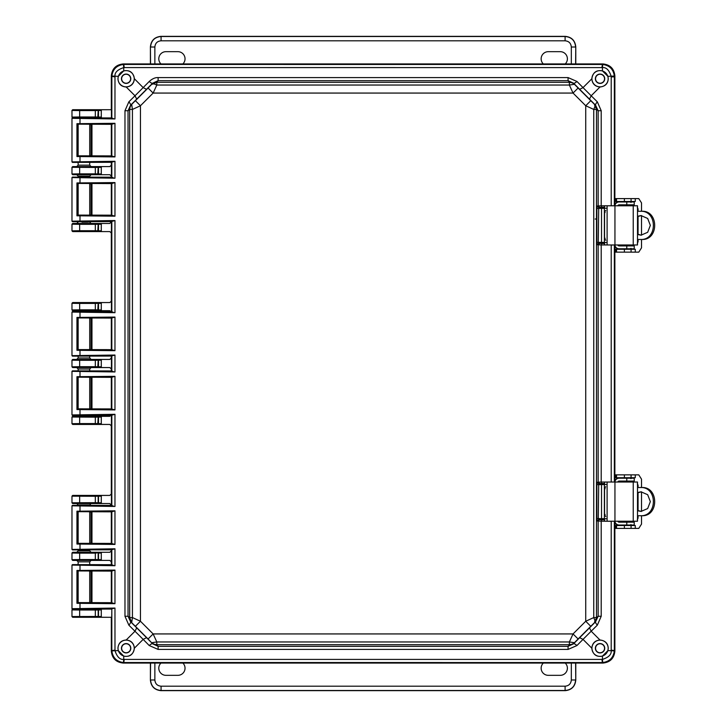 <?xml version="1.0" encoding="UTF-8"?>
<svg xmlns="http://www.w3.org/2000/svg" width="727" height="727" viewBox="0 0 727 727"><rect width="100%" height="100%" fill="white"/><g stroke="black" fill="none" stroke-linecap="round" stroke-linejoin="round"><path stroke-width="1.09" d="M111.313 117.938L90.566 117.956M84.441 117.71L83.532 117.71M91.139 117.838L72.691 117.838L71.973 117.12L71.973 110.431L72.691 109.713L101.289 109.713L101.289 117.838L97.772 117.792L98.508 117.074L101.371 117.083M617.786 205.777A1.436 1.436 -90 0 1 619.14 204.823L634.235 204.823L634.235 201.961L619.14 201.961A4.298 4.298 -90 0 0 614.869 205.777L614.869 75.872C614.106 68.665 610.126 64.685 602.928 63.931L123.254 63.931C116.047 64.685 112.067 68.665 111.313 75.872L111.313 109.713L72.718 109.741L72 110.459L79.652 110.577L79.652 109.859M101.371 616.532L98.508 616.523L98.508 609.926L97.772 609.208L101.289 609.162L101.289 617.287L72.691 617.287L71.973 616.569L71.973 609.88L72.691 609.162L111.313 609.062M84.377 609.29L86.504 609.281M97.772 617.241L98.172 616.46L72 616.541L72.718 617.259L111.313 617.287L111.313 651.128C112.067 658.335 116.047 662.315 123.254 663.069L602.928 663.069C610.126 662.315 614.106 658.335 614.869 651.128L614.869 521.223A4.298 4.298 90 0 0 619.14 525.039L634.235 525.039L634.235 522.177L619.14 522.177A1.436 1.436 -90 0 1 617.786 521.223M95.319 109.859L95.319 110.577L98.508 110.477L98.508 117.074L95.319 116.974L95.319 117.692L72.691 117.838L71.973 117.12M614.869 482.028L614.869 244.972L614.869 482.028M111.313 124.308L111.313 155.914M111.313 162.285L111.313 165.156L109.841 166.592L101.289 166.592L101.289 174.716L109.841 174.716L111.313 176.143L111.313 177.206M111.313 183.577L111.313 215.183M111.313 221.544L109.841 223.462L101.289 223.462L101.289 231.586L109.841 231.586L111.313 233.013L111.313 301.132L109.841 302.559L101.289 302.559L101.289 310.683L109.841 310.683L111.313 312.119M111.313 318.062L111.313 349.669M111.313 356.039L111.313 358.011L109.841 359.438L101.289 359.438L101.289 367.562L109.841 367.562L111.313 368.989L111.313 370.961M111.313 377.331L111.313 408.938M111.313 414.881L109.841 416.317L101.289 416.317L101.289 424.441L109.841 424.441L111.313 425.868L111.313 493.987L109.841 495.414L101.289 495.414L101.289 503.538L109.841 503.538L111.313 505.456M111.313 511.817L111.313 543.423M111.313 549.794L111.313 550.857L109.841 552.284L101.289 552.284L101.289 560.408L109.841 560.408L111.313 561.844L111.313 564.715M111.313 571.086L111.313 602.692M90.93 552.32L72.691 552.284L71.973 553.002L71.973 559.69L72.691 560.408L76.708 560.408L78.143 561.844L89.712 561.844L91.139 560.408L101.289 560.408L97.772 560.363L98.508 559.654L98.508 553.047L101.371 553.047M79.198 560.317L90.639 560.363M84.377 552.411L86.504 552.402M76.708 552.284L78.143 550.848L89.712 550.848L91.139 552.284L101.289 552.284L95.319 553.147L95.319 559.545L101.371 559.654M72.691 495.414L95.319 495.56L95.319 496.277L98.508 496.177L97.772 495.46L101.289 495.414L72.691 495.414L71.973 496.132L71.973 502.82L72.691 503.538L76.708 503.538L78.143 504.974L89.712 504.974L91.139 503.538L101.289 503.538L97.772 503.484L98.508 502.775L98.508 496.177L101.371 496.168M79.198 503.438L90.639 503.493M101.371 423.677L98.508 423.677L97.772 424.386L101.289 424.441L72.691 424.441L71.973 423.723L71.973 417.025L72.691 416.317L91.139 416.317L76.708 416.317L78.143 414.881M101.371 417.071L95.319 417.18L95.319 423.577L98.508 423.677L98.508 417.071L97.772 416.362L101.289 416.317L91.139 416.317L89.712 414.881M101.371 366.808L98.508 366.799L97.772 367.517L101.289 367.562L91.139 367.562L89.712 368.998L78.143 368.998L76.708 367.562L72.691 367.562L71.973 366.844L71.973 360.156L72.691 359.438L91.139 359.438L76.708 359.438L78.143 358.002L89.712 358.002L91.139 359.438L101.289 359.438L72.718 359.465L72 360.183L79.652 360.301L79.652 359.583M84.441 367.435L83.532 367.435M101.371 309.929L98.508 309.929L97.772 310.638L101.289 310.683L91.139 310.683L89.712 312.119M84.441 310.565L83.532 310.565M78.143 312.119L76.708 310.683L72.691 310.683L71.973 309.975L71.973 303.277L72.691 302.559L101.289 302.559L72.718 302.586L72 303.304L79.652 303.423L79.652 302.705M101.371 230.832L98.508 230.822L97.772 231.54L101.289 231.586L72.691 231.586L71.973 230.868L71.973 224.18L72.691 223.462L91.139 223.462L76.708 223.462L78.143 222.044M101.371 224.225L95.319 224.325L95.319 230.723L98.508 230.822L98.508 224.225L97.772 223.516L101.289 223.462L91.139 223.462L89.712 222.026L78.143 221.608M101.371 173.953L98.508 173.953L97.772 174.662L101.289 174.716L91.139 174.716L89.712 176.152L78.143 176.134M84.441 174.589L83.532 174.589M78.143 177.143L78.143 176.152L76.708 174.716L72.691 174.716L71.973 173.998L71.973 167.31L72.691 166.592L91.139 166.592L76.708 166.592L78.143 165.156L89.712 165.156L91.139 166.592L101.289 166.592L72.691 166.592M79.652 609.308L79.652 610.026L72 609.908L72.718 609.19L95.319 609.308L95.319 610.026L101.371 609.917M78.143 124.372L78.143 155.851M78.143 162.348L78.143 165.165M79.652 117.692L79.652 116.974L72 117.092L71.973 110.431M101.371 502.775L95.319 502.675L95.319 503.393L97.772 503.484M97.772 359.483L98.508 360.201L95.319 360.301L95.319 366.699L98.508 366.799L98.508 360.201L101.371 360.192M97.772 302.614L98.508 303.323L95.319 303.423L95.319 309.82L98.508 309.929L98.508 303.323L101.371 303.323M97.772 166.637L98.508 167.346L95.319 167.455L95.319 173.853L98.508 173.953L98.508 167.346L101.371 167.346M97.772 109.759L98.508 110.477L101.371 110.477M91.139 560.408L76.708 560.408M72.691 560.408L97.772 560.363M78.143 561.835L78.143 564.652M78.143 550.866L78.143 549.857M89.712 550.857L89.712 549.776M71.973 553.002L72.718 552.311L95.319 552.429L95.319 553.147L79.652 553.147L79.652 559.545L72 559.663L72.718 560.381M91.139 503.538L76.708 503.538M72.691 503.538L95.319 503.393M79.652 424.295L79.652 423.577L95.319 423.577L95.319 424.295L72.691 424.441L72 423.696L79.652 423.577L79.652 416.462L72.691 416.317M76.708 367.562L91.139 367.562M79.652 367.417L79.652 366.699L95.319 366.699L95.319 367.417L72.691 367.562L72 366.817L79.652 366.699L79.652 360.301L95.319 360.301L95.319 359.583M76.708 310.683L91.139 310.683M79.652 310.538L79.652 309.82L95.319 309.82L95.319 310.538L72.691 310.683M79.652 231.44L79.652 230.723L95.319 230.723L95.319 231.44L72.691 231.586M97.772 223.516L72.691 223.462M88.085 222.117L81.969 222.144M89.712 176.152L89.712 177.224M76.708 174.716L91.139 174.716M79.652 174.571L79.652 173.853L95.319 173.853L95.319 174.571L72.691 174.716L72 173.971L79.652 173.853L79.652 166.737M78.143 571.149L78.143 602.628M78.143 511.881L78.143 543.369M71.973 559.69L72 553.029L79.652 553.147L79.652 552.429M72.718 495.441L72 496.159L95.319 496.277L95.319 502.675L72 502.793L72.718 503.511M71.973 417.025L95.319 417.18L95.319 416.462L79.652 416.462M78.143 368.998L78.143 370.897M78.143 377.395L78.143 408.874M78.143 318.126L78.143 349.605M78.143 356.103L78.143 358.002M95.319 302.705L95.319 303.423L79.652 303.423L79.652 309.82L72 309.947L72.718 310.656M71.973 224.18L79.652 224.325L79.652 230.723L72 230.841L72.718 231.559M78.143 183.631L78.143 215.119M71.973 167.31L95.319 167.455L95.319 166.737M604.555 518.733L604.555 521.223L637.506 521.223L637.506 482.028L604.555 482.028L604.555 484.518M604.555 487.781L604.555 515.47M614.869 482.019A4.298 4.298 -90 0 1 619.14 478.202L618.741 478.202A4.298 4.298 90 0 0 614.869 480.638M617.786 482.028A1.436 1.436 -90 0 1 619.14 481.074L634.235 481.074L634.235 478.202L619.14 478.202M614.869 522.613A4.298 4.298 90 0 0 618.741 525.039L619.14 525.039M637.506 515.725L641.732 515.725C659.016 516.706 658.971 486.527 641.732 487.526L637.506 487.526M640.396 487.526C657.681 486.517 657.726 516.715 640.396 515.725M637.506 510.727L641.041 511.426L647.666 508.555L650.347 501.63L647.666 494.696L641.041 491.825L637.506 492.515M637.506 510.418L641.241 511.408M641.387 491.834L637.506 492.833M641.523 487.526L641.523 479.166L638.779 474.858L615.524 474.858L615.524 477.73L635.271 477.73L635.271 474.858L636.679 474.858M636.679 528.393L635.271 528.393L635.271 525.521L615.524 525.521L615.524 528.393L638.779 528.393L641.523 524.085L641.523 515.725M637.297 483.7L638.061 485.136L637.506 485.136M637.506 518.115L638.061 518.115L638.061 515.725M638.061 510.672L638.061 492.579M638.061 487.526L638.061 485.136M638.061 518.115L637.297 519.551M633.953 522.177L631.081 522.177M631.081 521.941L630.591 521.223M630.591 482.028L630.636 481.31L633.953 481.074M641.523 491.843L641.523 511.408M629.682 525.521L631 524.567M628.828 525.521A1.436 1.436 90 0 0 629.9 525.039M629.9 478.202A1.436 1.436 90 0 0 628.828 477.73M631 478.684L629.682 477.73M633.508 481.31L633.453 482.028M633.453 521.223L633.508 521.941M635.271 477.73L635.271 474.858M633.844 525.039A4.298 4.298 -90 0 1 633.699 525.521M633.699 477.73A4.298 4.298 -90 0 1 633.844 478.202M615.524 528.393L615.524 525.521M615.524 474.858L615.524 477.73M604.555 242.482L604.555 244.972L637.506 244.972L637.506 205.777L604.555 205.777L604.555 208.267M604.555 211.53L604.555 239.219M619.14 201.961L618.741 201.961A4.298 4.298 90 0 0 614.869 204.387M614.869 244.981A4.298 4.298 90 0 0 619.14 248.798L634.235 248.798L634.235 245.926L619.14 245.926A1.436 1.436 -90 0 1 617.786 244.972M614.869 246.362A4.298 4.298 90 0 0 618.741 248.798L619.14 248.798M637.506 239.474L641.732 239.474C659.016 240.455 658.971 210.276 641.732 211.275L637.506 211.275M640.396 211.275C657.681 210.267 657.726 240.464 640.396 239.474M637.506 234.485L641.041 235.175L647.666 232.304L650.347 225.379L647.666 218.454L641.041 215.574L637.506 216.273M637.506 234.167L641.241 235.157M641.387 215.583L637.506 216.582M641.523 211.275L641.523 202.915L638.779 198.607L615.524 198.607L615.524 201.479L635.271 201.479L635.271 198.607L636.679 198.607M636.679 252.142L635.271 252.142L635.271 249.27L615.524 249.27L615.524 252.142L638.779 252.142L641.523 247.834L641.523 239.474M637.297 207.449L638.061 208.885L637.506 208.885M637.506 241.864L638.061 241.864L638.061 239.474M638.061 234.421L638.061 216.328M638.061 211.275L638.061 208.885M638.061 241.864L637.297 243.3M633.953 245.926L631.081 245.926M631.081 245.69L630.591 244.972M630.591 205.777L630.636 205.059L633.953 204.823M641.523 215.592L641.523 235.157M629.682 249.27L631 248.316M628.828 249.27A1.436 1.436 90 0 0 629.9 248.798M629.9 201.961A1.436 1.436 90 0 0 628.828 201.479M631 202.433L629.682 201.479M633.508 205.059L633.453 205.777M633.453 244.972L633.508 245.69M635.271 201.479L635.271 198.607M633.844 248.798A4.298 4.298 -90 0 1 633.699 249.27M633.699 201.479A4.298 4.298 -90 0 1 633.844 201.961M615.524 252.142L615.524 249.27M615.524 198.607L615.524 201.479M605.137 212.502L604.51 212.493L604.791 211.821M585.735 105.751L585.735 621.249L573.04 633.935L153.133 633.935L140.447 621.249L140.447 105.751L153.133 93.065L573.04 93.065L585.735 105.751L590.778 100.689L578.11 88.012L573.04 93.065L569.368 85.041L156.814 85.041L153.133 93.065L148.072 88.012L135.395 100.689L140.447 105.751L132.432 109.432L132.432 617.568L140.447 621.249L135.395 626.311L148.072 638.988L153.133 633.935L156.814 641.959L569.368 641.959L573.04 633.935L578.11 638.988L590.778 626.311L585.735 621.249L593.75 617.568L593.75 109.432L585.735 105.751M590.778 626.311L594.504 622.639L594.95 620.549L593.75 617.568L596.494 617.568L596.494 109.432L593.75 109.432L594.95 106.451L594.504 104.361L590.778 100.689M578.11 88.012L574.43 84.296L569.368 85.041L569.359 82.296L156.814 82.296L156.814 85.041L153.833 83.841L151.752 84.296L148.072 88.012M568.069 77.58L158.113 77.58L158.113 80.661L152.606 83.205L151.752 84.296L156.814 82.296L158.113 80.661L568.069 80.661L568.069 77.58L576.956 81.469A4.78 1.2 135.4 0 1 573.576 83.205L568.069 80.661L569.359 82.296L572.113 82.787L574.43 84.296L573.576 83.205L595.586 105.224L594.504 104.361L596.494 109.432L598.139 110.731L595.586 105.224A4.78 1.2 -45.4 0 1 597.33 101.844L601.211 110.731L601.211 205.805L597.285 205.995L596.876 208.385L596.876 242.364L597.285 244.754L598.703 243.327L604.555 243.545M135.395 100.689L131.678 104.361L132.432 109.432L129.688 109.432L129.688 617.568L132.432 617.568L131.678 622.639L135.395 626.311M148.072 638.988L152.606 643.795L146.545 637.652L143.164 639.387L128.852 625.156L124.971 616.269L128.043 616.269L130.596 621.776L131.678 622.639L129.688 617.568L128.043 616.269L128.043 110.731L124.971 110.731L128.852 101.844A4.78 1.2 45.4 0 1 130.596 105.224L128.043 110.731L129.688 109.432L130.169 106.687L131.678 104.361L130.596 105.224L152.606 83.205A4.78 1.2 -135.4 0 1 149.226 81.469C152.325 78.707 155.287 77.416 158.113 77.58M158.113 649.42L568.069 649.42L568.069 646.339L573.576 643.795L574.43 642.704L572.113 644.213L569.359 644.704L568.069 646.339L158.113 646.339L158.113 649.42L149.226 645.531A4.78 1.2 -44.6 0 1 152.606 643.795L158.113 646.339L156.814 644.704L154.069 644.213L151.752 642.704L156.814 641.959L156.814 644.704L569.359 644.704L569.368 641.959L574.43 642.704L578.11 638.988M146.545 637.652L130.596 621.776A4.78 1.2 134.6 0 1 128.852 625.156M597.285 244.754L601.211 244.954L601.211 482.046L597.285 482.246L596.876 484.636L596.876 518.615L597.285 521.005L601.211 521.195L601.211 616.269L597.33 625.156A4.78 1.2 -134.6 0 1 595.586 621.776L598.139 616.269L596.494 617.568L594.504 622.639L595.586 621.776L573.576 643.795A4.78 1.2 44.6 0 1 576.956 645.531L568.069 649.42M579.637 89.348L583.018 87.613L591.187 95.782L589.443 99.163M136.74 99.163L134.995 95.782L143.164 87.613L146.545 89.348M597.33 101.844L591.187 95.782L599.966 87.004C605.227 86.395 607.981 83.641 608.245 78.743L607.89 76.353L614.324 76.026C613.379 69.274 609.526 65.421 602.765 64.467L124.244 64.439L123.408 64.467L123.735 67.602C117.501 69.619 114.593 72.536 114.984 76.353L114.966 118.937L71.973 118.319L71.973 161.903L114.966 161.285L114.966 178.197L71.973 177.579L71.973 221.172L114.966 220.554L114.966 312.692L71.973 312.074L71.973 355.657L114.966 355.049L114.966 371.951L71.973 371.343L71.973 414.926L114.966 414.308L114.966 506.446L71.973 505.828L71.973 549.421L114.966 548.803L114.966 565.715L71.973 565.097L71.973 608.681L114.966 608.063L111.822 608.644L111.822 650.138L111.858 650.974L114.984 650.647C117.002 656.881 119.919 659.798 123.735 659.398L123.735 656.09L118.292 650.647L117.938 648.257C118.428 643.095 121.191 640.342 126.207 639.996L134.995 631.218L136.74 627.837M589.443 627.837L591.187 631.218L583.018 639.387L579.637 637.652M596.876 242.364L598.294 242.364L598.703 243.327L603.428 243.372L604.41 242.454L604.41 238.401L605.718 240.246M597.285 205.995L598.703 207.431L598.294 242.364L604.382 242.418L604.382 208.331L596.876 208.385M604.555 207.204L599.548 207.304L598.139 205.868L598.139 110.731L601.211 110.731M601.211 616.269L598.139 616.269L598.139 521.132A1.436 1.409 -81.6 0 1 599.548 519.696L601.702 519.769L601.211 521.195L611.207 521.295L611.198 650.647L607.89 650.647L608.245 648.257C607.981 643.359 605.227 640.605 599.966 639.996L591.187 631.218L597.33 625.156M597.285 521.005L598.703 519.569L599.548 519.696M596.876 518.615L598.294 518.615L598.703 519.569L603.428 519.623L604.41 518.705L604.41 514.652L605.718 516.497M597.285 482.246L598.703 483.673L598.294 518.615L604.382 518.669L604.382 484.582L596.876 484.636M599.966 87.004C595.022 86.495 592.296 83.778 591.796 78.825L583.018 87.613L576.956 81.469M614.351 205.777L614.351 76.862L611.207 76.862L611.198 76.353C609.181 70.119 606.263 67.202 602.447 67.602L602.447 70.91C596.458 69.756 592.914 72.364 591.796 78.743L591.796 78.825M149.226 81.469L143.164 87.613L134.386 78.743C133.268 72.364 129.715 69.756 123.735 70.91L123.735 67.602L124.244 67.584L602.447 67.602L602.765 64.467M134.386 78.825C133.886 83.778 131.16 86.495 126.207 87.004C121.191 86.658 118.428 83.905 117.938 78.743L118.292 76.353L123.735 70.91M126.207 639.996C131.16 640.505 133.886 643.222 134.386 648.175L143.164 639.387L149.226 645.531M607.89 650.647L602.447 656.09C596.458 657.244 592.914 654.636 591.796 648.257L591.796 648.175C592.296 643.222 595.022 640.505 599.966 639.996M123.735 656.09C129.715 657.244 133.268 654.636 134.386 648.257L134.386 648.175M604.555 243.472L603.455 243.409A0.954 0.954 -33.7 0 0 604.41 242.454L606.318 242.527M604.555 207.286L601.52 207.431L601.52 243.327M604.555 519.714L603.455 519.66A0.954 0.954 -33.7 0 0 604.41 518.705L606.318 518.778M604.555 483.528L601.52 483.673L601.52 519.569M591.923 78.743A8.124 8.124 0 0 0 604.119 85.777A8.124 8.124 0 0 0 604.119 71.709A8.124 8.124 0 0 0 591.923 78.743M602.447 70.91L607.89 76.353M118.001 78.743A8.124 8.124 0 0 0 130.188 85.777A8.124 8.124 0 0 0 130.188 71.709A8.124 8.124 0 0 0 118.001 78.743M611.207 76.862L611.207 205.705L612.988 205.777M118.001 648.257A8.124 8.124 0 0 0 130.188 655.291A8.124 8.124 0 0 0 130.188 641.223A8.124 8.124 0 0 0 118.001 648.257M76.944 603.31L76.944 570.468L114.966 570.095L114.966 603.683L76.944 603.31L77.953 602.601L111.431 602.674L113.194 603.192L77.616 602.847M114.966 603.683L113.194 603.192M114.966 570.095L111.313 571.186L111.431 602.674M114.966 565.715L72.455 564.615L111.467 564.706M114.966 548.803L111.431 549.776L111.431 564.743L113.194 565.215M76.944 544.05L76.944 511.199L114.966 510.827L114.966 544.423L76.944 544.05L77.953 543.342L111.431 543.414L113.194 543.923L77.616 543.578M114.966 544.423L113.194 543.923M114.966 510.827L111.313 511.926L111.431 543.414M114.966 506.446L72.455 505.356L111.467 505.438M114.966 414.308L111.431 415.281L111.431 505.474L113.194 505.956M76.944 409.555L76.944 376.704L114.966 376.332L114.966 409.928L76.944 409.555L77.953 408.847L111.431 408.919L113.194 409.437L77.616 409.083M114.966 409.928L113.194 409.437M114.966 376.332L111.313 377.431L111.431 408.919M114.966 371.951L72.455 370.861L111.467 370.943M114.966 355.049L111.431 356.021L111.431 370.979L113.194 371.461M76.944 350.296L76.944 317.445L114.966 317.072L114.966 350.668L76.944 350.296L77.953 349.587L111.431 349.66L113.194 350.169L77.616 349.823M114.966 350.668L113.194 350.169M114.966 317.072L111.313 318.162L111.431 349.66M114.966 312.692L72.455 311.592L111.467 311.683M114.966 220.554L111.431 221.526L111.431 311.719L113.194 312.192M76.944 215.801L76.944 182.95L114.966 182.577L114.966 216.173L76.944 215.801L77.953 215.092L111.431 215.165L113.194 215.674L77.616 215.328M114.966 216.173L113.194 215.674M114.966 182.577L111.313 183.677L111.431 215.165M114.966 178.197L72.455 177.106L111.467 177.188M114.966 161.285L111.431 162.257L111.431 177.224L113.194 177.706M76.944 156.532L76.944 123.69L114.966 123.317L114.966 156.905L76.944 156.532L77.953 155.823L111.431 155.896L113.194 156.414L77.616 156.069M114.966 156.905L113.194 156.414M114.966 123.317L111.313 124.408L111.431 155.896M114.966 118.937L77.925 117.838M614.869 205.777L614.869 76.353C614.17 68.765 610.026 64.63 602.447 63.931L123.735 63.931C116.156 64.63 112.013 68.765 111.313 76.353L111.431 117.956L113.194 118.437M111.858 650.974C112.803 657.735 116.656 661.588 123.408 662.533L601.929 662.561L602.765 662.533L602.447 659.398C608.672 657.381 611.589 654.464 611.198 650.647L614.324 650.974L614.351 650.138L614.351 521.223M591.923 648.257A8.124 8.124 0 0 0 604.119 655.291A8.124 8.124 0 0 0 604.119 641.223A8.124 8.124 0 0 0 591.923 648.257M612.988 521.223L611.216 521.223M612.988 244.972L612.425 244.972M612.416 245.063L611.207 245.044L611.207 481.956L612.988 482.028M603.455 207.34L604.41 208.295L606.318 208.222M603.455 483.591L604.41 484.546L606.318 484.473M595.377 78.743A4.671 4.671 0 0 0 602.392 82.787A4.671 4.671 0 0 0 602.392 74.699A4.671 4.671 0 0 0 595.377 78.743M123.408 64.467C116.656 65.412 112.803 69.265 111.858 76.026L118.292 76.353M121.454 78.743A4.671 4.671 0 0 0 128.461 82.787A4.671 4.671 0 0 0 128.461 74.699A4.671 4.671 0 0 0 121.454 78.743M614.869 76.353L614.351 76.862L614.324 76.026M111.822 608.644L111.313 650.647C112.013 658.235 116.156 662.37 123.735 663.069L602.447 663.069C610.026 662.37 614.17 658.235 614.869 650.647L614.869 521.223M121.454 648.257A4.671 4.671 0 0 0 128.461 652.301A4.671 4.671 0 0 0 128.461 644.213A4.671 4.671 0 0 0 121.454 648.257M123.408 662.533L123.735 659.398L124.244 659.416L123.735 663.069M77.925 609.162L72.455 609.162L79.997 608.881L79.997 602.874M87.694 609.044L111.467 609.081M71.973 565.097L72.455 564.615M76.944 570.468L77.616 570.931L113.194 570.586M111.431 571.104L77.616 570.931M71.973 608.681L72.455 609.162M71.973 549.421L72.455 549.894L111.467 549.812M72.455 549.894L79.997 549.612L79.997 543.605M71.973 505.828L72.455 505.356M76.944 511.199L77.616 511.672L113.194 511.326M111.431 511.835L77.616 511.672M71.973 414.926L72.455 415.408L111.467 415.317M72.455 415.408L79.997 415.126L79.997 409.119M71.973 371.343L72.455 370.861M76.944 376.704L77.616 377.177L113.194 376.831M111.431 377.34L77.616 377.177M71.973 355.657L72.455 356.139L111.467 356.057M72.455 356.139L79.997 355.857L79.997 349.851M71.973 312.074L72.455 311.592M76.944 317.445L77.616 317.917L113.194 317.563M111.431 318.081L77.616 317.917M71.973 221.172L72.455 221.644L111.467 221.562M72.455 221.644L79.997 221.362L79.997 215.365M71.973 177.579L72.455 177.106M76.944 182.95L77.616 183.422L113.194 183.077M111.431 183.586L77.616 183.422M71.973 161.903L72.455 162.385L111.467 162.294M72.455 162.385L79.997 162.103L79.997 156.096M71.973 118.319L72.455 117.838M76.944 123.69L77.616 124.153L113.194 123.808M111.431 124.326L77.616 124.153M87.694 117.956L111.467 117.919M111.858 76.026L111.822 118.356M602.765 662.533C609.526 661.579 613.379 657.726 614.324 650.974M595.377 648.257A4.671 4.671 0 0 0 602.392 652.301A4.671 4.671 0 0 0 602.392 644.213A4.671 4.671 0 0 0 595.377 648.257M595.558 78.743A4.489 4.489 0 0 0 602.301 82.633A4.489 4.489 0 0 0 602.301 74.854A4.489 4.489 0 0 0 595.558 78.743M121.636 78.743A4.489 4.489 0 0 0 128.37 82.633A4.489 4.489 0 0 0 128.37 74.854A4.489 4.489 0 0 0 121.636 78.743M121.636 648.257A4.489 4.489 0 0 0 128.37 652.146A4.489 4.489 0 0 0 128.37 644.367A4.489 4.489 0 0 0 121.636 648.257M89.712 602.474L91.965 602.447L91.965 571.331L89.712 571.304M78.143 571.222L78.143 602.556M89.712 543.205L91.965 543.178L91.965 512.072L89.712 512.044M78.143 511.962L78.143 543.287M89.712 408.71L91.965 408.683L91.965 377.577L89.712 377.549M78.143 377.467L78.143 408.792M89.712 349.451L91.965 349.423L91.965 318.317L89.712 318.29M78.143 318.208L78.143 349.533M89.712 214.956L91.965 214.928L91.965 183.822L89.712 183.795M78.143 183.713L78.143 215.038M89.712 155.696L91.965 155.669L91.965 124.553L89.712 124.526M78.143 124.444L78.143 155.778M595.558 648.257A4.489 4.489 0 0 0 602.301 652.146A4.489 4.489 0 0 0 602.301 644.367A4.489 4.489 0 0 0 595.558 648.257M604.555 238.847L604.51 238.256L604.791 238.929M605.718 210.503L604.555 211.902M605.718 486.754L604.555 488.153M604.555 488.471L605.137 488.744M605.137 514.498L604.51 514.498L604.791 515.179M604.555 515.098L604.41 484.546L603.428 483.628M605.137 238.256L604.51 238.256L604.41 208.295L603.428 207.377M150.562 63.931L150.407 46.864L150.407 63.931M575.775 63.931L575.775 46.864L575.62 63.931M182.877 63.931A7.143 7.143 0 0 0 177.888 51.672L165.938 51.672A7.143 7.143 0 0 0 160.949 63.931M565.233 63.931A7.143 7.143 0 0 0 560.244 51.672L548.294 51.672A7.143 7.143 0 0 0 543.305 63.931M150.407 46.864C151.071 40.521 154.578 37.013 160.921 36.35L565.261 36.35C571.604 37.013 575.102 40.521 575.775 46.864M154.86 63.931L154.86 47.019L150.562 47.019C151.152 40.603 154.66 37.095 161.067 36.504L160.921 36.35M565.261 36.35L565.106 36.504C571.522 37.095 575.03 40.603 575.62 47.019L571.322 47.019L571.322 63.931M575.62 663.069L575.775 680.136L575.775 663.069M150.407 663.069L150.407 680.136L150.562 663.069M543.305 663.069A7.143 7.143 0 0 0 548.294 675.328L560.244 675.328A7.143 7.143 0 0 0 565.233 663.069M160.949 663.069A7.143 7.143 0 0 0 165.938 675.328L177.888 675.328A7.143 7.143 0 0 0 182.877 663.069M575.775 680.136C575.102 686.479 571.604 689.987 565.261 690.65L160.921 690.65C154.578 689.987 151.071 686.479 150.407 680.136M571.322 663.069L571.322 679.981L575.62 679.981C575.03 686.397 571.522 689.905 565.106 690.496L565.261 690.65M160.921 690.65L161.067 690.496C154.66 689.905 151.152 686.397 150.562 679.981L154.86 679.981L154.86 663.069M97.772 117.792L98.172 110.54L97.463 109.822M95.319 117.692L97.463 117.729M97.463 617.178L98.172 616.46L98.172 609.989L97.463 609.271L95.319 609.308M95.319 116.974L79.652 116.974L79.652 110.577L95.319 110.577L95.319 116.974M97.463 560.299L98.172 559.581L98.172 553.111L97.463 552.402L95.319 552.429M97.463 503.42L98.172 502.711L98.172 496.241L97.463 495.523L95.319 495.56M97.772 424.386L98.172 417.144L97.463 416.426L95.319 416.462M95.319 424.295L97.463 424.323M97.772 367.517L98.172 360.265L97.463 359.547M95.319 367.417L97.463 367.453M97.772 310.638L98.172 303.395L97.463 302.677M95.319 310.538L97.463 310.574M97.772 231.54L98.172 224.289L97.463 223.58M95.319 231.44L97.463 231.477M97.772 174.662L98.172 167.419L97.463 166.701M95.319 174.571L97.463 174.598M79.652 617.141L79.652 610.026L95.319 610.026L95.319 617.141M71.973 616.569L71.973 609.88M95.319 560.263L95.319 559.545L79.652 559.545L79.652 560.263M79.652 495.56L79.652 503.393M71.973 502.82L71.973 496.132M71.973 423.723L72 417.053L72.718 416.344M71.973 366.844L71.973 360.156M71.973 309.975L71.973 303.277M71.973 230.868L72 224.207L72.718 223.489M95.319 223.607L95.319 224.325L79.652 224.325L79.652 223.607M71.973 173.998L72 167.337L72.718 166.619M595.159 219.027L596.876 218.954M607.1 521.223L607.1 482.028M614.942 521.223L614.942 482.028M633.235 521.223L633.235 482.028M626.783 522.177L626.783 525.039M626.783 478.202L626.783 481.074M630.145 522.177L630.145 521.223L630.136 522.177M630.145 482.028L630.145 481.074L630.136 482.028M616.551 528.393L616.551 525.521M624.393 528.393L624.393 525.521M631.081 528.393L631.081 525.521M631.081 474.858L631.081 477.73M624.393 474.858L624.393 477.73M616.551 474.858L616.551 477.73M631 525.039L631 525.521M631 477.73L631 478.202M607.1 244.972L607.1 205.777M614.942 244.972L614.942 205.777M633.235 244.972L633.235 205.777M626.783 245.926L626.783 248.798M626.783 201.961L626.783 204.823M630.145 245.926L630.145 244.972L630.136 245.926M630.145 205.777L630.145 204.823L630.136 205.777M616.551 252.142L616.551 249.27M624.393 252.142L624.393 249.27M631.081 252.142L631.081 249.27M631.081 198.607L631.081 201.479M624.393 198.607L624.393 201.479M616.551 198.607L616.551 201.479M631 248.798L631 249.27M631 201.479L631 201.961M599.548 243.445L598.139 244.881L598.139 482.119L599.548 483.555L598.703 483.673L601.52 483.673M128.852 101.844L134.995 95.782L126.207 87.004M591.796 648.175L583.018 639.387L576.956 645.531M599.548 207.304L601.52 207.431M611.216 205.777L601.211 205.805L601.702 207.231M79.997 118.119L79.997 124.126M79.997 177.388L79.997 183.395M79.997 311.874L79.997 317.881M79.997 371.143L79.997 377.149M79.997 505.638L79.997 511.635M79.997 564.897L79.997 570.904M114.966 608.063L114.984 650.647L118.292 650.647M124.971 616.269L124.971 110.731M602.447 656.09L602.447 659.398L601.929 659.416L124.244 659.416M601.702 519.769L604.555 519.796M604.555 483.455L599.548 483.555M611.216 482.028L601.211 482.046L601.702 483.482M601.702 243.518L601.211 244.954L611.216 244.972M601.929 67.584L602.447 63.931M123.735 63.931L124.244 67.584M111.313 650.647L114.966 650.138M79.997 608.881L113.194 608.563M111.822 570.677L111.822 603.11M111.822 549.385L111.822 565.133M79.997 549.612L113.194 549.294M111.822 511.408L111.822 543.841M111.822 414.89L111.822 505.865M79.997 415.126L113.194 414.808M111.822 376.913L111.822 409.346M111.822 355.621L111.822 371.379M79.997 355.857L113.194 355.539M111.822 317.654L111.822 350.087M111.822 221.135L111.822 312.11M79.997 221.362L113.194 221.044M111.822 183.159L111.822 215.592M111.822 161.867L111.822 177.615M79.997 162.103L113.194 161.785M111.822 123.89L111.822 156.323M114.966 76.862L111.313 76.353M602.447 663.069L601.929 659.416M611.207 650.138L614.869 650.647M614.351 482.028L614.351 244.972M77.707 602.837L77.707 570.94M77.707 543.569L77.707 511.681M77.707 409.083L77.707 377.186M77.707 349.814L77.707 317.917M77.707 215.319L77.707 183.431M77.707 156.06L77.707 124.163M91.011 571.304L91.011 602.474M91.011 512.044L91.011 543.205M91.011 377.549L91.011 408.71M91.011 318.29L91.011 349.451M91.011 183.795L91.011 214.956M91.011 124.526L91.011 155.696M154.86 47.019C155.224 43.238 157.296 41.166 161.067 40.803L565.106 40.803C568.877 41.166 570.949 43.238 571.322 47.019M161.067 40.803L161.067 36.504L565.106 36.504L565.106 40.803M571.322 679.981C570.949 683.762 568.877 685.834 565.106 686.197L161.067 686.197C157.296 685.834 155.224 683.762 154.86 679.981M565.106 686.197L565.106 690.496L161.067 690.496L161.067 686.197M89.712 124.29L89.712 155.932M89.712 162.257L89.712 165.156M89.712 368.989L89.712 370.979M89.712 561.844L89.712 564.743M89.712 571.068L89.712 602.71M89.712 504.974L89.712 505.474M89.712 511.799L89.712 543.451M89.712 377.313L89.712 408.956M89.712 318.044L89.712 349.687M89.712 356.021L89.712 358.002M89.712 222.035L89.712 221.526M89.712 183.549L89.712 215.201M635.271 525.521L635.271 528.393M635.271 249.27L635.271 252.142M91.965 602.447L91.965 571.331M91.965 543.178L91.965 512.072M91.965 408.692L91.965 377.577M91.965 349.423L91.965 318.308M91.965 214.928L91.965 183.822M91.965 155.669L91.965 124.553"/></g></svg>
